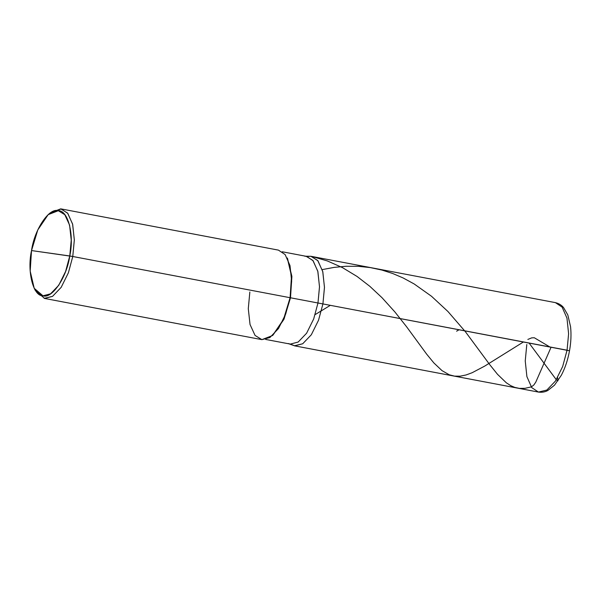 <?xml version="1.0" encoding="UTF-8"?>
<svg xmlns="http://www.w3.org/2000/svg" width="601" height="601" viewBox="0 0 601 601"><rect width="100%" height="100%" fill="white"/><g stroke="black" fill="none" stroke-linecap="round" stroke-linejoin="round"><path stroke-width="0.9" d="M526.799 344.508L525.244 360.946L526.897 376.602L531.75 387.615L538.451 392.077L294.31 345.793L302.709 343.764L311.326 334.749L318.538 320.205L322.917 303.918L324.472 287.225L322.722 271.412L317.689 260.473L310.852 256.281L307.088 256.499L310.852 256.281L317.689 260.473L322.722 271.412L324.472 287.225L322.917 303.918L569.042 350.676L567.059 350.203L562.679 366.49L555.459 381.042L546.842 390.049L538.451 392.077L546.842 390.049L555.459 381.042L562.679 366.49L567.059 350.203L568.606 333.765L566.961 318.109L562.108 307.103L555.407 302.634L562.108 307.103L566.961 318.109L568.606 333.765L567.059 350.203L317.974 302.994L313.684 318.958L306.615 333.217L298.164 342.052L290.351 344.103L288.255 343.539M538.451 392.077C543.928 392.806 547.06 390.86 547.864 390.455L554.505 385.173L561.372 375.197C565.143 367.992 567.855 359.834 569.523 350.721C571.033 342.239 571.378 334.239 570.559 326.726L567.817 314.939L563.573 307.592C562.979 306.923 560.771 303.963 555.407 302.634L311.265 256.349L317.967 260.811L322.82 271.825L324.472 287.481L322.917 303.918L318.538 320.205L311.326 334.749L302.709 343.764L294.73 345.86L290.478 344.118L294.73 345.86L302.709 343.764L311.326 334.749L318.538 320.205L322.917 303.918L317.974 302.994L313.684 318.958L306.615 333.217L298.164 342.052L290.351 344.103L265.634 339.43M569.523 350.721L569.042 350.676M249.843 292.003L248.288 308.689L250.039 324.51L255.072 335.448L261.908 339.64L272.569 335.501L283.499 319.424L290.095 297.69L285.715 313.977L278.503 328.529L269.887 337.537L261.908 339.64L44.166 298.366L52.565 296.338L61.182 287.331L68.394 272.779L72.774 256.492L31.522 250.564C34.46 229.387 49.184 207.473 58.305 210.711C68.108 210.147 74.411 235.036 69.769 255.966L31.522 250.564C26.88 271.494 33.19 296.383 42.994 295.812C52.107 299.058 66.839 277.144 69.769 255.966L65.607 271.442L58.755 285.265L50.567 293.821L42.994 295.812L34.212 288.3L30.185 271.104L31.522 250.564L37.795 229.92L48.178 214.647L50.048 212.994L60.709 208.855L67.552 213.047L72.578 223.985L74.329 239.799L72.774 256.492L317.974 302.994L319.499 286.647L317.779 271.141L312.851 260.421L306.149 256.311L304.805 256.229M289.081 343.87L294.73 345.86L302.709 343.764L311.326 334.749L318.538 320.205L322.917 303.918L324.472 287.225L322.722 271.412L317.689 260.473L310.852 256.281L305.699 256.221M272.944 335.163L283.882 319.409L290.493 297.788L284.033 319.078L272.569 335.501M34.212 288.3L35.346 290.523L44.587 298.434L52.565 296.338L61.182 287.331L68.394 272.779L72.774 256.492L317.974 302.994L319.499 286.887L317.884 271.547L313.121 260.759L306.563 256.379L282.252 251.774M287.496 258.422L291.861 276.25L290.493 297.788L291.883 276.595L287.27 257.964L291.508 276.069L290.095 297.69L291.65 281.253L290.005 265.604L285.144 254.591L278.451 250.129L61.129 208.923L67.823 213.385L72.683 224.398L74.329 240.054L72.774 256.492L69.769 255.966L71.241 240.115L69.581 225.09L64.803 214.7L58.305 210.711L48.178 214.647M49.102 213.866L61.129 208.923M459.096 329.731L456.595 331.196M549.78 346.927L534.319 337.762L531.69 337.867L527.843 339.437M523.471 341.939L484.767 366.062L472.153 372.718L466.053 374.971L460.103 376.181L454.521 376.128L449.21 374.769L441.998 370.622L433.877 362.944L426.627 354.102L406.584 326.756L394.872 311.927L382.011 297.698L369.84 286.324L357.069 276.468L342.36 267.565L327.267 260.909L312.047 256.529M550.794 347.874L535.792 382.108L533.831 385.008L531.397 386.871L524.973 388.329L519.362 388.389L514.749 387.39L510.745 385.662L506.342 382.807L497.515 374.318L489.717 364.619L465.422 331.744L447.933 311.498L431.51 296.27L414.157 283.95L403.106 277.947L392.648 273.485L381.86 270.044L370.254 267.58L358.444 266.318L345.958 266.273L334.028 267.407L322.226 269.609M557.555 377.653L557.983 380.801L556.443 379.892L529.038 342.991M330.347 305.323L315.157 314.586"/></g></svg>
